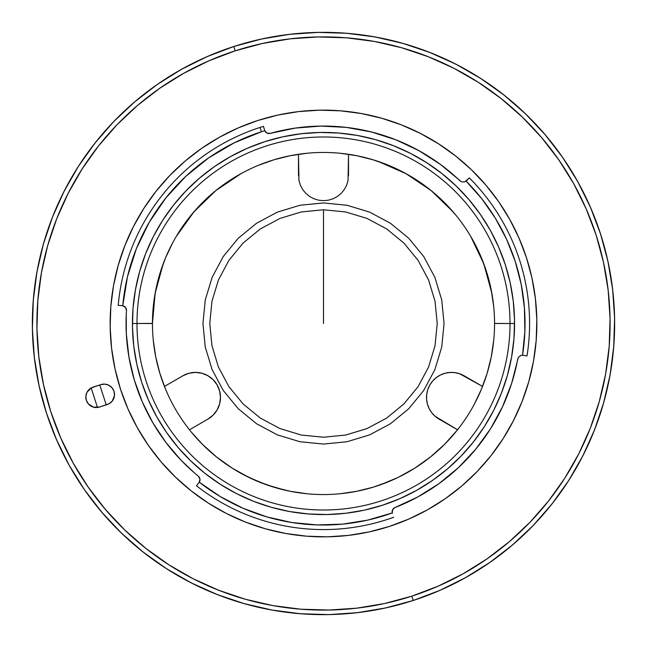 <?xml version="1.0" encoding="UTF-8"?>
<svg xmlns="http://www.w3.org/2000/svg" width="647" height="647" viewBox="0 0 647 647"><rect width="100%" height="100%" fill="white"/><g stroke="black" fill="none" stroke-linecap="round" stroke-linejoin="round"><path stroke-width="0.97" d="M182.947 375.753A25.023 25.023 0 0 1 220.481 397.428A25.023 25.023 0 0 1 207.97 419.094L189.466 429.778L207.97 419.094L213.154 415.115L217.125 409.939L219.624 403.898L220.481 397.428L219.624 390.95L217.125 384.916L213.154 379.732L207.97 375.753L201.937 373.254L195.459 372.405L188.981 373.254L182.947 375.753L164.451 386.437L182.947 375.753M464.053 375.753L482.549 386.437L459.58 373.731L454.809 372.615L449.908 372.454L445.063 373.254L440.478 374.985L436.313 377.573L432.73 380.929L429.875 384.916L427.845 389.381L426.737 394.16L426.575 399.062L427.376 403.898L429.098 408.492L431.695 412.657L435.043 416.239L457.534 429.778L439.03 419.094A25.023 25.023 0 0 1 429.875 384.916A25.023 25.023 0 0 1 464.053 375.753M298.477 175.652L298.477 154.285L298.963 180.529L300.386 185.228L302.699 189.555L305.805 193.34L309.598 196.453L313.924 198.766L318.615 200.19L323.5 200.667L328.385 200.19L333.076 198.766L337.402 196.453L341.195 193.34L344.301 189.555L346.614 185.228L348.037 180.529L348.523 154.285L348.523 175.652M161.669 378.891L164.839 387.416M377.088 485.937L383.954 483.511M484.684 266.257L483.155 262.1M270.462 160.877L266.54 162.211M378.018 161.37L405.928 173.622L431.161 190.582L452.997 211.747M470.709 236.39L483.827 263.887L491.849 293.212M494.551 323.435L510.014 323.5L494.551 323.5A171.051 171.051 0 0 1 323.5 494.551A171.051 171.051 0 0 1 152.449 323.5L155.151 293.212L163.173 263.887M457.534 429.778L444.748 444.157L430.425 457.008L414.759 468.177L397.929 477.51L380.161 484.894M285.359 490.248L266.839 484.894L249.071 477.51L232.241 468.177L216.575 457.008L202.252 444.157M176.235 236.487L194.003 211.747L215.839 190.582L241.072 173.622M209.774 323.5L211.957 345.684L218.427 367.019L228.933 386.688L243.078 403.922L260.312 418.067L279.981 428.573L301.316 435.043L323.5 437.226L345.684 435.043L367.019 428.573L386.688 418.067L403.922 403.922L418.067 386.688L428.573 367.019L435.043 345.684L437.226 323.5L435.043 301.316L428.573 279.981L418.067 260.312L403.922 243.078L386.688 228.933L367.019 218.427L345.684 211.957L323.5 209.765L301.316 211.957L279.981 218.427L260.312 228.933L243.078 243.078L228.933 260.312L218.427 279.981L211.957 301.316L209.774 323.5M152.449 323.387L136.986 323.5L152.449 323.5A171.051 171.051 0 0 0 323.5 494.551A171.051 171.051 0 0 0 494.551 323.5L494.551 323.387M579.566 184.945L581.135 187.889L579.575 184.953M571.527 171.018L570.605 169.522M75.473 171.018L76.775 168.924L75.481 171.01M66.334 186.991L66.601 186.49M65.865 187.889L66.269 187.12L65.865 187.889M333.852 614.464L333.294 614.488M32.576 311.919L33.498 297.669M35.116 283.467L37.429 269.362M40.421 255.403L44.109 241.582M48.46 227.995L53.483 214.594M59.152 201.484L65.46 188.657M72.391 176.146L79.913 164.014M88.041 152.255L96.726 140.9M105.946 130.007L115.716 119.558M125.971 109.602L136.703 100.172M147.896 91.267L159.485 82.945M171.504 75.173L183.853 68.024M196.567 61.481L209.579 55.561M222.851 50.304L236.398 45.686M250.122 41.748L264.033 38.488M278.089 35.917L292.258 34.032M306.5 32.843L320.775 32.366M335.081 32.576L349.331 33.498M363.533 35.116L377.638 37.429M391.597 40.421L405.418 44.109M419.005 48.46L432.406 53.483M445.516 59.152L458.343 65.46M470.854 72.391L482.986 79.913M494.745 88.041L506.1 96.726M516.993 105.946L527.442 115.716M537.398 125.971L546.828 136.703M555.733 147.896L564.055 159.485M571.827 171.504L578.976 183.853M585.519 196.567L591.439 209.579M596.696 222.851L601.314 236.398M605.252 250.122L608.512 264.033M611.083 278.089L612.968 292.258M614.157 306.5L614.634 320.775M614.424 335.081L613.502 349.331M611.884 363.533L609.571 377.638M606.579 391.597L602.891 405.418M598.54 419.005L593.517 432.406M587.848 445.516L581.54 458.343M574.609 470.854L567.087 482.986M558.959 494.745L550.274 506.1M541.054 516.993L531.284 527.442M521.029 537.398L510.297 546.828M499.104 555.733L487.514 564.055M475.496 571.827L463.147 578.976M450.433 585.519L437.421 591.439M424.149 596.696L410.602 601.314M396.878 605.252L382.967 608.512M368.911 611.083L354.742 612.968M340.5 614.157L326.225 614.634M311.919 614.424L297.669 613.502M283.467 611.884L269.362 609.571M255.403 606.579L241.582 602.891M227.995 598.54L214.594 593.517M201.484 587.848L188.657 581.54M176.146 574.609L164.014 567.087M152.255 558.959L140.9 550.274M130.007 541.054L119.558 531.284M109.602 521.029L100.172 510.297M91.267 499.104L82.945 487.514M75.173 475.496L68.024 463.147M61.481 450.433L55.561 437.421M50.304 424.149L45.686 410.602M41.748 396.878L38.488 382.967M35.917 368.911L34.032 354.742M32.843 340.5L32.366 326.225M331.539 614.537L334.006 614.464M67.434 184.937L66.269 187.112M493.726 306.735L491.267 290.131L487.183 273.843L481.53 258.04M455.723 214.99L444.449 202.551L432.01 191.277M404.165 172.66L388.96 165.47L373.157 159.817L356.869 155.733L340.265 153.274M306.735 153.274L290.131 155.733L273.843 159.817L258.04 165.47M214.99 191.277L202.551 202.551L191.277 214.99M172.66 242.835L165.47 258.04L159.817 273.843L155.733 290.131L153.274 306.735M152.449 323.5A171.051 171.051 0 0 1 323.5 152.449A171.051 171.051 0 0 1 494.551 323.5A171.051 171.051 0 0 0 323.5 152.449A171.051 171.051 0 0 0 152.449 323.5L152.449 323.613M153.274 340.265L155.733 356.869L159.817 373.157L165.47 388.96M191.277 432.01L202.551 444.449L214.99 455.723M242.835 474.34L258.04 481.53L273.843 487.183L290.131 491.267L306.735 493.726M340.265 493.726L356.869 491.267L373.157 487.183L388.96 481.53M432.01 455.723L444.449 444.449L455.723 432.01M474.34 404.165L481.53 388.96L487.183 373.157L491.267 356.869L493.726 340.265M202.948 323.5L205.261 299.982L212.119 277.369L223.264 256.527L238.258 238.258L256.527 223.264L277.369 212.119L299.982 205.261L323.5 202.948L347.018 205.261L369.631 212.119L390.473 223.264L408.742 238.258L423.736 256.527L434.881 277.369L441.739 299.982L444.052 323.5L441.739 347.018L434.881 369.631L423.736 390.473L408.742 408.742L390.473 423.736L369.631 434.881L347.018 441.739L323.5 444.052L299.982 441.739L277.369 434.881L256.527 423.736L238.258 408.742L223.264 390.473L212.119 369.631L205.261 347.018L202.948 323.5M510.014 323.5A186.514 186.514 0 0 0 323.5 136.986A186.514 186.514 0 0 0 136.986 323.5L132.433 323.5L136.986 323.5A186.514 186.514 0 0 0 323.5 510.014A186.514 186.514 0 0 0 510.014 323.5L514.567 323.5L510.014 323.5M318.065 32.399L346.622 33.272L318.065 32.399L289.557 34.331L261.38 39.055L233.793 46.511L235.193 50.838A286.605 286.605 0 0 1 596.162 235.193A286.605 286.605 0 0 1 411.807 596.162L413.207 600.489A291.15 291.15 0 0 0 600.489 233.793A291.15 291.15 0 0 0 233.793 46.511L207.08 56.637L181.483 69.334L157.253 84.482L134.625 101.927L113.815 121.507L95.028 143.036L113.815 121.507M95.028 143.036L78.441 166.295L64.207 191.075L52.48 217.125L43.357 244.202L36.936 272.039L33.272 300.378L32.399 328.935L33.272 300.378M32.399 328.935L34.331 357.443L39.055 385.62L46.511 413.207L56.637 439.92L69.334 465.517L84.482 489.747L101.927 512.375L121.507 533.185L143.036 551.972L121.507 533.185M143.036 551.972L166.295 568.559L191.075 582.793L217.125 594.52L244.202 603.643L272.039 610.064L300.378 613.728L328.935 614.601L300.378 613.728M328.935 614.601L357.443 612.669L385.62 607.945L413.207 600.489A291.15 291.15 0 0 1 46.511 413.207A291.15 291.15 0 0 1 233.793 46.511A291.15 291.15 0 0 1 600.489 233.793A291.15 291.15 0 0 1 413.207 600.489L439.92 590.363L465.517 577.666L489.747 562.518L512.375 545.073L533.185 525.493L551.972 503.964L533.185 525.493M551.972 503.964L568.559 480.705L582.793 455.925L594.52 429.875L603.643 402.798L610.064 374.961L613.728 346.622L614.601 318.065L613.728 346.622M614.601 318.065L612.669 289.557L607.945 261.38L600.489 233.793L590.363 207.08L577.666 181.483L562.518 157.253L545.073 134.625L525.493 113.815L503.964 95.028L525.493 113.815M503.964 95.028L480.705 78.441L455.925 64.207L429.875 52.48L402.798 43.357L374.961 36.936L346.622 33.272M106.221 404.868L99.775 384.957M517.446 360.476L517.729 358.956A197.432 197.432 0 0 1 395.01 507.531L397.986 506.342M122.348 305.707L122.752 305.764A4.545 4.545 0 0 1 126.489 310.536A4.545 4.545 0 0 0 122.348 305.707L118.223 305.344A206.078 206.078 0 0 1 260.005 127.443L261.404 131.77L260.005 127.443A206.078 206.078 0 0 0 118.223 305.344L122.752 305.764A201.532 201.532 0 0 1 264.777 130.71L264.647 130.33A4.545 4.545 0 0 0 270.228 133.387A197.432 197.432 0 0 1 460.066 180.917L459.16 180.052M466.422 180.845L469.358 177.917L464.692 181.928L461.448 181.823L440.486 164.459L418.949 150.67L395.802 139.776L371.451 131.972L346.291 127.386L320.742 126.084L295.25 128.098L270.228 133.387A4.545 4.545 0 0 1 264.777 130.71L266.993 133.088L270.228 133.387A197.44 197.44 0 0 0 270.22 133.387L274.207 132.32M382.369 505.275A191.067 191.067 0 0 1 141.725 382.369A191.067 191.067 0 0 1 264.631 141.725A191.067 191.067 0 0 1 505.275 264.631A191.067 191.067 0 0 1 382.369 505.275L399.903 498.627L416.7 490.297L432.6 480.357L447.449 468.905L461.101 456.054L473.434 441.933L484.32 426.664L493.661 410.408L501.36 393.311L507.345 375.543L511.559 357.265L513.961 338.672L514.535 319.933L513.265 301.227L510.168 282.731L505.275 264.631L498.627 247.097L490.297 230.3L480.357 214.4L468.905 199.551L456.054 185.899L441.933 173.566L426.664 162.68L410.408 153.339L393.311 145.64L375.543 139.655L357.265 135.441L338.672 133.039L319.933 132.465L301.227 133.735L282.731 136.832L264.631 141.725L247.097 148.373L230.3 156.703L214.4 166.643L199.551 178.095L185.899 190.946L173.566 205.067L162.68 220.336L153.339 236.592L145.64 253.689L139.655 271.457L135.441 289.735L133.039 308.328L132.465 327.067L133.735 345.773L136.832 364.269L141.725 382.369L148.373 399.903L156.703 416.7L166.643 432.6L178.095 447.449L190.946 461.101L205.067 473.434L220.336 484.32L236.592 493.661L253.689 501.36L271.457 507.345L289.735 511.559L308.328 513.961L327.067 514.535L345.773 513.265L364.269 510.168L382.369 505.275M386.995 519.557A206.078 206.078 0 0 1 196.47 485.768A206.078 206.078 0 0 0 393.797 517.22A206.078 206.078 0 0 1 386.995 519.557M361.212 113.5L381.609 118.207L401.455 124.895L420.542 133.492L438.698 143.917L455.747 156.073L471.526 169.846L485.873 185.091L498.659 201.67L509.755 219.43L519.056 238.185L526.48 257.765L531.947 277.975L535.401 298.623L536.824 319.513L536.185 340.443L533.5 361.212L528.793 381.609L522.105 401.455L513.508 420.542L503.083 438.698L490.927 455.747L477.154 471.526L461.909 485.873L445.33 498.659L427.57 509.755L408.815 519.056L389.235 526.48L369.025 531.947L348.377 535.401L327.487 536.824L306.557 536.185L285.788 533.5A213.356 213.356 0 0 0 389.235 526.48A213.356 213.356 0 0 1 120.52 389.235A213.356 213.356 0 0 1 257.765 120.52L277.975 115.053L298.623 111.599L319.513 110.176L340.443 110.815L361.212 113.5A213.356 213.356 0 0 0 257.765 120.52A213.356 213.356 0 0 1 526.48 257.765A213.356 213.356 0 0 1 389.235 526.48A213.356 213.356 0 0 0 477.187 471.493M490.838 455.86A213.356 213.356 0 0 0 528.834 381.471M533.492 361.244A213.356 213.356 0 0 0 471.493 169.813M455.86 156.162A213.356 213.356 0 0 0 381.471 118.166M102.841 384.172A10.465 10.465 0 0 0 100.859 384.609A10.465 10.465 0 0 1 114.026 391.338A10.465 10.465 0 0 1 107.297 404.521L99.509 407.044A10.465 10.465 0 0 1 86.334 400.307A10.465 10.465 0 0 1 93.063 387.132A10.465 10.465 0 0 0 91.195 387.941L86.965 392.325L85.857 396.255A10.465 10.465 0 0 0 86.326 400.291L88.324 403.874A10.465 10.465 0 0 0 97.487 407.481L91.17 387.957L100.851 384.609L93.063 387.132M107.305 404.512A10.465 10.465 0 0 0 114.034 391.354L112.036 387.779L108.833 385.248L104.903 384.132L100.851 384.609M114.026 391.322A10.465 10.465 0 0 0 112.044 387.788M112.028 387.763A10.465 10.465 0 0 0 102.873 384.172M91.162 387.957A10.465 10.465 0 0 0 85.857 396.247L86.334 400.307M86.334 400.323A10.465 10.465 0 0 0 88.316 403.865M97.519 407.473A10.465 10.465 0 0 0 99.501 407.044L109.181 403.696L112.287 401.051L114.503 395.398L114.026 391.338M157.253 84.482L134.625 101.927M43.357 244.202L36.936 272.039M84.482 489.747L101.927 512.375M244.202 603.643L272.039 610.064M489.747 562.518L512.375 545.073M603.643 402.798L610.064 374.961M562.518 157.253L545.073 134.625M402.798 43.357L374.961 36.936M233.793 46.511A291.15 291.15 0 0 0 46.511 413.207A291.15 291.15 0 0 0 413.207 600.489L411.807 596.162A286.605 286.605 0 0 1 50.838 411.807A286.605 286.605 0 0 1 235.193 50.838L233.793 46.511M235.193 50.838L262.35 43.503L290.082 38.852L318.146 36.952L346.258 37.801L374.152 41.408L401.561 47.732L428.217 56.71L453.862 68.258L478.246 82.266L501.15 98.595L522.339 117.091L541.612 137.576L558.782 159.849L573.695 183.699L586.19 208.9L596.162 235.193L603.497 262.35L608.148 290.082L610.048 318.146L609.199 346.258L605.592 374.152L599.268 401.561L590.29 428.217L578.741 453.862L564.734 478.246L548.405 501.15L529.909 522.339L509.424 541.612L487.151 558.782L463.301 573.695L438.1 586.19L411.807 596.162L384.65 603.497L356.918 608.148L328.854 610.048L300.742 609.199L272.848 605.592L245.439 599.268L218.783 590.29L193.138 578.741L168.754 564.734L145.85 548.405L124.661 529.909L105.388 509.424L88.218 487.151L73.305 463.301L60.81 438.1L50.838 411.807L43.503 384.65L38.852 356.918L36.952 328.854L37.801 300.742L41.408 272.848L47.732 245.439L56.71 218.783L68.258 193.138L82.266 168.754L98.595 145.85L117.091 124.661L137.576 105.388L159.849 88.218L183.699 73.305L208.9 60.81L235.193 50.838M88.324 403.874L93.435 407.157L99.509 407.044M285.788 533.5L265.391 528.793L245.545 522.105L226.458 513.508L208.302 503.083L191.253 490.927L175.474 477.154L161.127 461.909L148.341 445.33L137.245 427.57L127.944 408.815L120.52 389.235L115.053 369.025L111.599 348.377L110.176 327.487L110.815 306.557L113.5 285.788L118.207 265.391L124.895 245.545L133.492 226.458L143.917 208.302L156.073 191.253L169.846 175.474L185.091 161.127L201.67 148.341L219.43 137.245L238.185 127.944L257.765 120.52A213.356 213.356 0 0 0 169.813 175.507M156.162 191.14A213.356 213.356 0 0 0 118.166 265.529M113.508 285.756A213.356 213.356 0 0 0 175.507 477.187M191.14 490.838A213.356 213.356 0 0 0 265.529 528.834M194.472 472.941L181.12 460.284L165.923 442.459L152.943 422.952L142.364 402.054L134.333 380.048L128.971 357.241L126.343 333.965L126.238 315.307M126.205 331.046L126.658 338.802M128.268 352.914L129.618 360.783M132.926 375.114L134.908 381.94M141.871 400.905L142.291 401.884M152.142 421.569L155.539 427.287M163.974 439.831L168.754 446.123M177.949 456.903L183.4 462.613M414.501 498.716L418.674 496.484M437.89 484.425L442.613 480.964M455.852 470.005L461.295 464.902M472.811 452.674L476.871 447.837M490.135 429.398L492.068 426.292M501.255 409.43L504.296 402.838M510.24 387.61L512.416 380.873M442.669 166.085L436.976 161.936M422.75 152.821L416.676 149.433M373.812 132.586L367.164 130.953M350.512 127.92L343.452 127.071M322.724 126.068L320.346 126.092M297.385 127.799L290.859 128.777M260.005 127.443A206.078 206.078 0 0 1 263.434 126.367A206.078 206.078 0 0 0 260.005 127.443M522.922 355.284L527.014 355.931A206.078 206.078 0 0 0 469.358 177.917A206.078 206.078 0 0 1 527.014 355.931L522.517 355.235L524.871 331.62L524.426 307.891L521.199 284.381L515.23 261.404L506.601 239.301L495.432 218.354L481.878 198.872L466.131 181.12A201.532 201.532 0 0 1 522.517 355.235L520.875 355.421L518.312 357.411L511.648 383.356L502.509 406.785L490.475 428.864L475.723 449.228L458.513 467.563L439.103 483.552L417.825 496.945L395.01 507.531A4.545 4.545 0 0 0 392.381 513.322L392.26 512.934A201.532 201.532 0 0 1 199.26 482.177A4.545 4.545 0 0 0 198.33 476.184A197.432 197.432 0 0 1 126.489 310.536L125.534 307.438L122.752 305.764L127.475 276.706L136.38 248.658L149.279 222.196L165.899 197.901L185.875 176.283L208.787 157.803L234.141 142.866L261.404 131.77A201.532 201.532 0 0 1 264.777 130.71L263.434 126.367M392.381 513.322L392.26 512.934A4.545 4.545 0 0 1 395.01 507.531L392.608 509.707L392.26 512.934L367.803 520.099L342.635 524.119L317.159 524.927L291.781 522.517L266.92 516.921L242.957 508.235L220.279 496.589L199.26 482.177L199.939 479.006L198.33 476.184A4.545 4.545 0 0 1 199.26 482.177L199.025 482.508A4.545 4.545 0 0 0 199.26 482.177L196.47 485.768M323.5 323.5L323.5 209.765L323.5 323.5M162.316 266.257L163.845 262.1M376.538 160.877L380.46 162.211M485.331 378.891L482.161 387.416M269.912 485.937L263.046 483.511"/></g></svg>

